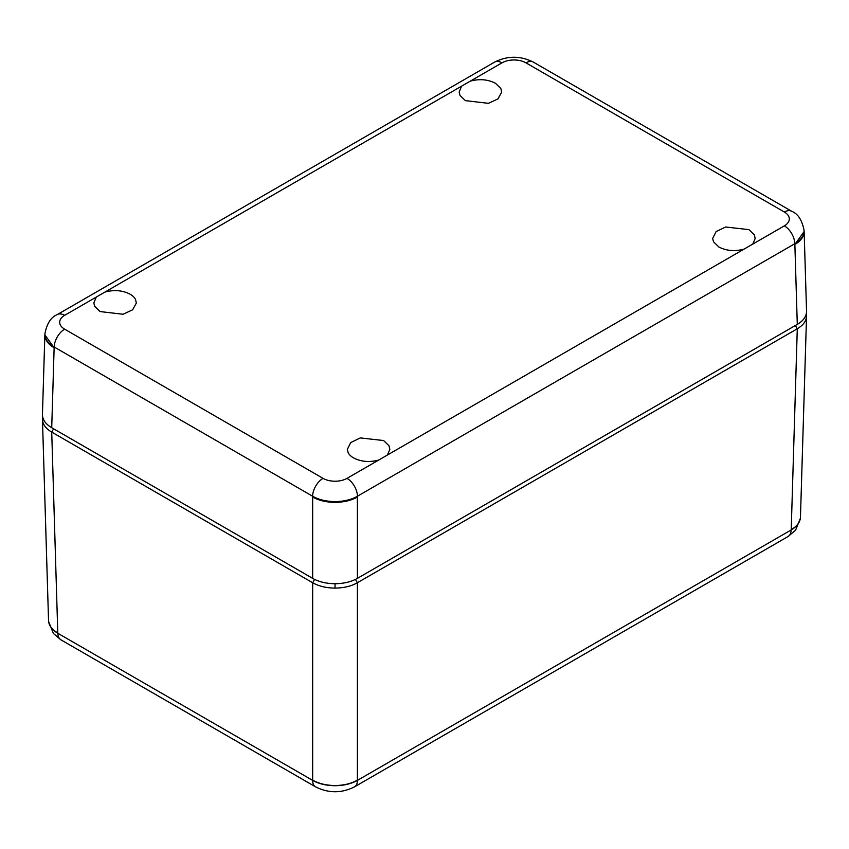 <?xml version="1.0" encoding="UTF-8"?>
<svg xmlns="http://www.w3.org/2000/svg" width="849" height="849" viewBox="0 0 849 849"><rect width="100%" height="100%" fill="white"/><g stroke="black" fill="none" stroke-linecap="round" stroke-linejoin="round"><path stroke-width="1.27" d="M795.386 325.496L797.285 328.775L791.215 529.67C797.253 526.104 800.342 521.817 800.469 516.797L806.55 315.87C806.423 320.88 803.334 325.178 797.285 328.775L357.397 582.743L357.397 780.125C351.178 783.648 343.718 785.442 335.037 785.516C326.345 785.442 318.895 783.648 312.665 780.125L312.665 780.39A31.753 18.328 0 0 0 357.397 780.39L357.397 780.125M805.85 315.297L806.55 315.87L806.317 313.684M314.608 579.4L312.665 582.743C318.895 586.235 326.356 588.017 335.037 588.092C343.718 588.017 351.168 586.235 357.397 582.743L355.466 579.4M791.215 529.67L791.204 529.935A31.753 18.328 0 0 0 800.119 519.514M42.683 416.986L42.461 419.491M43.15 418.61L42.45 419.173C42.577 424.182 45.666 428.49 51.715 432.088L57.785 632.972C51.747 629.406 48.658 625.119 48.531 620.11L42.461 419.608M312.665 780.125L312.665 582.743L51.715 432.088L53.614 428.798M57.785 632.972L57.796 633.248A31.753 18.328 0 0 1 48.881 622.826M135.5 299.421A21.267 12.279 -0 0 0 130.13 294.2C122.723 290.369 114.477 289.615 105.403 291.95A21.267 12.279 -0 0 0 104.852 292.12L96.457 296.97A21.267 12.279 -0 0 0 96.16 297.288L93.825 303.072L94.685 306.33L100.055 311.562L123.084 314.257L132.635 309.811L136.349 303.072L135.5 299.421M348.175 452.687A21.267 12.279 -0 0 0 353.545 457.908C360.952 461.739 369.188 462.493 378.272 460.158A21.267 12.279 -0 0 0 378.824 459.988L387.218 455.138A21.267 12.279 -0 0 0 387.515 454.82L389.85 449.418L388.991 445.778L383.621 440.546L360.294 437.925L350.764 442.531L347.315 449.418L348.175 452.687M312.665 578.371C318.895 581.862 326.345 583.645 335.037 583.719C343.707 583.645 351.168 581.862 357.397 578.371L357.397 497.047C351.168 500.517 343.718 502.29 335.037 502.364C326.345 502.29 318.895 500.517 312.665 497.047L312.665 578.371L51.715 427.705L54.134 347.782L44.87 334.835L44.923 333.71M42.471 414.163L42.45 414.8C42.577 419.809 45.666 424.107 51.715 427.705M794.844 243.695L797.285 324.403C803.334 320.805 806.423 316.497 806.55 311.487L806.529 310.851M797.285 324.403L357.397 578.371M357.397 497.047L357.397 496.251M794.866 244.47L804.13 231.533L804.077 230.408M312.665 496.251L312.665 497.047M54.134 347.782L54.156 346.997M804.077 230.949A31.721 18.307 180 0 1 804.088 231.331A31.721 18.307 180 0 1 795.959 243.812M744.149 249.075L752.543 244.225A21.267 12.279 -0 0 0 752.84 243.907L755.175 238.505L754.315 234.855L748.945 229.633L725.619 227.001L716.089 231.607L712.651 238.505L713.5 241.763L718.87 246.995C726.277 250.826 734.523 251.569 743.597 249.245A21.267 12.279 -0 0 0 744.149 249.075L387.218 455.138M53.041 347.114A31.721 18.307 180 0 1 44.912 334.644A31.721 18.307 180 0 1 44.923 334.251M470.176 81.196L461.782 86.046A21.267 12.279 -0 0 0 461.485 86.365L459.15 92.148L460.009 95.417L465.379 100.638L488.408 103.334L497.96 98.898L501.685 92.148L500.825 88.498L495.455 83.276C488.048 79.445 479.812 78.692 470.728 81.026A21.267 12.279 -0 0 0 470.176 81.196L501.992 62.837A14.762 8.522 60 0 0 494.606 62.104L57.265 314.597A14.762 8.522 60 0 1 64.641 315.329L96.457 296.97M335.037 583.719L335.037 588.092M791.204 529.935L357.397 780.39M791.119 529.988A14.762 8.522 60 0 1 788.063 536.536L795.587 530.19L800.363 518.336M357.482 780.337A14.762 8.522 60 0 1 354.426 786.896L788.063 536.536M312.665 780.39L57.796 633.248M312.581 780.337A14.762 8.522 120 0 0 315.637 786.896C328.563 793.359 341.5 793.359 354.426 786.896M57.881 633.29A14.762 8.522 120 0 0 60.937 639.838L53.381 633.46L48.637 621.648M378.824 459.988L347.008 478.358A14.762 8.522 -120 0 1 357.45 496.219L794.791 243.727A14.762 8.522 -120 0 0 784.359 225.855L752.543 244.225M54.209 347.029L312.612 496.219A14.762 8.522 -60 0 1 323.055 478.358L64.641 329.168A14.762 8.522 -60 0 0 54.209 347.029A31.7 18.307 180 0 1 44.923 333.869L44.912 334.644M804.088 231.331L804.077 230.557A31.7 18.307 180 0 1 794.791 243.727M357.45 496.219A31.7 18.307 180 0 1 312.612 496.219M533.331 62.104A14.762 8.522 120 0 0 525.945 62.837L784.359 212.027A14.762 8.522 120 0 1 791.735 211.295L533.331 62.104C520.416 55.641 507.511 55.641 494.606 62.104M104.852 292.12L461.782 86.046M784.359 225.855A16.938 9.785 -0 0 0 784.359 212.027M525.945 62.837A16.938 9.785 -0 0 0 501.992 62.837M64.641 315.329A16.938 9.785 -0 0 0 64.641 329.168M323.055 478.358A16.938 9.785 -0 0 0 347.008 478.358M60.937 639.838L315.637 786.896M806.55 311.169L804.13 231.215M42.45 414.482L44.87 334.517M804.077 230.557C802.167 220.273 798.06 213.852 791.735 211.295M57.265 314.597C50.908 317.197 46.801 323.618 44.923 333.869"/></g></svg>
